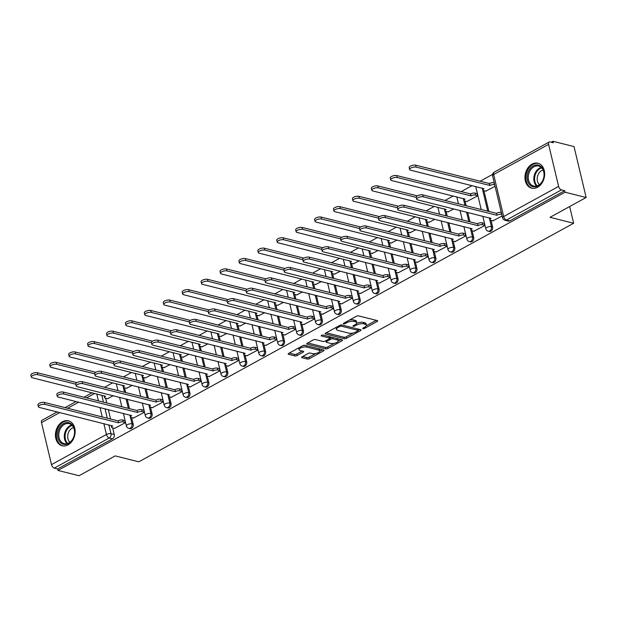 <?xml version="1.0" encoding="UTF-8"?>
<svg xmlns="http://www.w3.org/2000/svg" width="617" height="617" viewBox="0 0 617 617"><rect width="100%" height="100%" fill="white"/><g stroke="black" fill="none" stroke-linecap="round" stroke-linejoin="round"><path stroke-width="0.93" d="M362.943 328.707A1.134 0.424 166.6 0 0 364.5 328.437L377.149 321.496A1.62 0.609 166.6 0 0 377.681 320.863A1.62 0.609 166.6 0 0 377.296 320.585L358.577 315.889A1.62 0.609 166.6 0 0 356.348 316.282L343.7 323.215A1.134 0.424 166.6 0 0 343.33 323.663A1.134 0.424 166.6 0 0 343.6 323.856A1.134 0.424 166.6 0 0 345.158 323.586L346.793 322.683A5.175 1.959 166.6 0 1 353.934 321.434L355.492 321.819A5.175 1.959 166.6 0 1 356.719 322.714A5.175 1.959 166.6 0 1 355.006 324.743L353.371 325.645A1.134 0.424 166.6 0 0 353.001 326.092A1.134 0.424 166.6 0 0 353.271 326.285A1.134 0.424 166.6 0 0 354.829 326.007L356.464 325.113A5.175 1.959 166.6 0 1 363.606 323.856L365.164 324.249A5.175 1.959 166.6 0 1 366.39 325.136A5.175 1.959 166.6 0 1 364.678 327.172L363.043 328.067A1.134 0.424 166.6 0 0 362.673 328.514A1.134 0.424 166.6 0 0 362.943 328.707M537.561 187.29A12.857 9.633 -75.9 0 0 544.649 174.218A12.857 9.633 -75.9 0 0 537.931 163.235A12.857 9.633 -75.9 0 0 532.039 164.122A12.857 9.633 -75.9 0 0 524.951 177.195A12.857 9.633 -75.9 0 0 531.677 188.177A12.857 9.633 -75.9 0 0 537.561 187.29M68.04 444.88A12.857 9.633 -75.9 0 0 75.135 431.807A12.857 9.633 -75.9 0 0 68.41 420.825A12.857 9.633 -75.9 0 0 62.525 421.719A12.857 9.633 -75.9 0 0 55.43 434.792A12.857 9.633 -75.9 0 0 62.155 445.775A12.857 9.633 -75.9 0 0 68.04 444.88M302.153 356.78A1.62 0.609 166.6 0 0 301.613 357.413A1.62 0.609 166.6 0 0 301.998 357.698L307.251 359.009A1.62 0.609 166.6 0 0 309.479 358.616L323.524 350.911A1.62 0.609 166.6 0 0 324.064 350.279A1.62 0.609 166.6 0 0 323.678 350.001L304.96 345.304A1.62 0.609 166.6 0 0 302.731 345.697L288.687 353.402A1.62 0.609 166.6 0 0 288.147 354.042A1.62 0.609 166.6 0 0 288.532 354.32L294.88 355.909A1.62 0.609 166.6 0 0 297.109 355.515L303.117 352.214A1.62 0.609 166.6 0 0 303.649 351.582A1.62 0.609 166.6 0 0 303.271 351.304L300.124 350.518A4.327 1.635 166.6 0 1 299.098 349.77A4.327 1.635 166.6 0 1 301.644 347.564A4.327 1.635 166.6 0 1 306.487 347.024L318.812 350.109A4.327 1.635 166.6 0 1 319.837 350.857A4.327 1.635 166.6 0 1 317.292 353.063A4.327 1.635 166.6 0 1 312.441 353.603L310.39 353.094A1.62 0.609 166.6 0 0 308.161 353.479L302.153 356.78M558.601 186.403L548.59 144.386A3.301 1.797 61.2 0 1 549.122 142.026A3.301 1.797 61.2 0 1 550.002 141.949L553.287 142.766L552.932 141.285L574.018 146.568L586.15 197.502L550.017 217.323L573.64 223.254L138.802 461.817L115.178 455.894L79.038 475.715L57.959 470.432L565.064 192.211L564.717 190.73L561.431 189.905L506.495 220.045A3.301 2.468 104.1 0 1 504.991 220.269L508.277 221.094A3.301 2.468 104.1 0 0 509.781 220.863L506.495 220.045A3.301 1.797 61.2 0 1 503.673 216.544L558.601 186.403A3.301 1.797 61.2 0 0 561.431 189.905M586.15 197.502L565.064 192.211M344.271 338.702A1.62 0.609 166.6 0 0 346.499 338.309L360.544 330.604A1.62 0.609 166.6 0 0 361.076 329.972A1.62 0.609 166.6 0 0 360.69 329.694L341.972 324.997A1.62 0.609 166.6 0 0 339.743 325.39L325.699 333.095A1.62 0.609 166.6 0 0 325.167 333.728A1.62 0.609 166.6 0 0 325.552 334.005L344.271 338.702L343.916 337.221A1.62 0.609 166.6 0 0 346.145 336.828L353.155 332.979M342.034 340.761L327.989 348.466A1.62 0.609 166.6 0 1 325.761 348.86L307.042 344.163A1.62 0.609 166.6 0 1 306.657 343.885A1.62 0.609 166.6 0 1 307.189 343.253L313.205 339.952A1.62 0.609 166.6 0 1 315.434 339.558L323.023 341.463A1.62 0.609 166.6 0 0 325.252 341.07L329.239 338.88A1.62 0.609 166.6 0 0 329.779 338.247A1.62 0.609 166.6 0 0 329.393 337.969L321.488 335.987A1.134 0.424 166.6 0 1 321.218 335.795A1.134 0.424 166.6 0 1 321.889 335.216A1.134 0.424 166.6 0 1 323.154 335.077L342.188 339.844A1.62 0.609 166.6 0 1 342.566 340.121A1.62 0.609 166.6 0 1 342.034 340.761L341.795 339.751M105.607 398.22L106.733 402.947M108.322 409.619L110.566 419.028M112.687 427.92L114.253 434.507L110.967 433.682A3.301 2.468 104.1 0 1 109.248 437.985L54.319 468.118A3.301 1.797 -118.8 0 1 51.496 464.616L41.486 422.599A3.301 1.797 -118.8 0 1 42.018 420.239L57.18 411.917M552.932 141.285L551.189 142.242M492.543 174.418L479.98 181.305M472.136 185.617L461.061 191.686M453.217 195.99L445.05 200.471M434.299 206.371L426.131 210.852M415.38 216.744L407.22 221.225M396.469 227.125L388.301 231.606M377.55 237.506L369.382 241.987M358.631 247.88L350.471 252.361M339.72 258.261L331.553 262.742M320.801 268.642L312.634 273.123M301.883 279.015L293.715 283.496M282.964 289.396L274.804 293.877M264.053 299.777L255.885 304.25M245.134 310.15L236.967 314.631M226.215 320.531L218.056 325.012M207.304 330.905L199.137 335.386M188.386 341.286L180.218 345.767M169.467 351.667L161.299 356.148M150.556 362.04L142.388 366.521M131.637 372.421L123.469 376.902M112.718 382.802L104.551 387.275M57.959 470.432L57.605 468.943L54.319 468.118M485.834 191.131L495.065 186.295M492.914 220.832L502.145 215.989M473.995 231.205L484.954 225.421L484.191 223.323M466.915 201.512L477.882 195.728L477.111 193.622M455.076 241.586L466.036 235.802L465.272 233.704M448.004 211.893L453.796 208.939M436.157 251.967L447.124 246.175L446.353 244.077M429.085 222.267L434.877 219.313M417.246 262.341L428.206 256.556L427.442 254.459M410.166 232.648L415.958 229.694M398.327 272.722L409.287 266.937L408.523 264.84M391.255 243.021L397.047 240.075M379.409 283.103L390.368 277.311L389.605 275.213M372.336 253.402L378.128 250.448M360.498 293.476L371.457 287.692L370.686 285.594M353.418 263.783L359.21 260.829M341.579 303.857L352.538 298.065L351.775 295.967M334.507 274.156L340.299 271.21M322.66 314.238L333.62 308.446L332.856 306.348M315.588 284.537L321.38 281.583M303.741 324.611L314.709 318.827L313.937 316.729M296.669 294.918L302.461 291.964M284.83 334.992L295.79 329.2L295.026 327.103M277.75 305.292L283.542 302.345M265.912 345.366L276.871 339.581L276.108 337.484M258.839 315.673L264.631 312.719M246.993 355.747L257.952 349.962L257.189 347.865M239.92 326.054L245.713 323.1M228.082 366.128L239.041 360.336L238.27 358.238M221.002 336.427L226.794 333.473M209.163 376.501L220.122 370.717L219.359 368.619M202.091 346.808L207.883 343.854M190.244 386.882L201.204 381.098L200.44 379M183.172 357.181L188.964 354.235M171.325 397.263L182.293 391.471L181.521 389.373M164.253 367.562L170.045 364.608M152.414 407.636L163.374 401.852L162.61 399.754M145.334 377.943L151.126 374.989M133.496 418.017L144.455 412.225L143.692 410.128M126.423 388.317L132.215 385.37M114.577 428.391L125.544 422.606L124.773 420.509M124.526 387.846L125.652 392.566M127.241 399.245L129.485 408.655M131.598 417.539L133.172 424.134L132.007 423.84A3.301 2.468 104.1 0 1 131.328 427.18A3.301 2.468 104.1 0 1 128.776 428.368L129.94 428.661A3.301 2.468 -75.9 0 0 132.493 427.473A3.301 2.468 -75.9 0 0 133.172 424.134M143.445 377.465L144.571 382.193M146.16 388.864L148.396 398.273M150.517 407.166L152.083 413.752L150.918 413.459A3.301 2.468 104.1 0 1 150.247 416.807A3.301 2.468 104.1 0 1 147.694 417.987L148.859 418.28A3.301 2.468 -75.9 0 0 151.412 417.1A3.301 2.468 -75.9 0 0 152.083 413.752M162.356 367.084L163.482 371.812M165.071 378.483L167.315 387.892M169.436 396.785L171.002 403.371L169.837 403.078A3.301 2.468 104.1 0 1 169.166 406.426A3.301 2.468 104.1 0 1 166.613 407.613L167.778 407.899A3.301 2.468 -75.9 0 0 170.331 406.719A3.301 2.468 -75.9 0 0 171.002 403.371M181.275 356.711L182.401 361.439M183.989 368.11L186.234 377.519M188.347 386.404L189.92 392.998L188.756 392.705A3.301 2.468 104.1 0 1 188.077 396.045A3.301 2.468 104.1 0 1 185.524 397.232L186.689 397.525A3.301 2.468 -75.9 0 0 189.242 396.338A3.301 2.468 -75.9 0 0 189.92 392.998M200.193 346.33L201.319 351.058M202.908 357.729L205.145 367.138M207.266 376.031L208.839 382.617L207.667 382.324A3.301 2.468 104.1 0 1 206.996 385.671A3.301 2.468 104.1 0 1 204.443 386.851L205.608 387.144A3.301 2.468 -75.9 0 0 208.16 385.964A3.301 2.468 -75.9 0 0 208.839 382.617M219.104 335.957L220.23 340.677M221.827 347.348L224.064 356.765M226.184 365.65L227.75 372.236L226.586 371.943A3.301 2.468 104.1 0 1 225.915 375.29A3.301 2.468 104.1 0 1 223.362 376.478L224.526 376.771A3.301 2.468 -75.9 0 0 227.079 375.583A3.301 2.468 -75.9 0 0 227.75 372.236M238.023 325.575L239.149 330.303M240.738 336.975L242.982 346.384M245.096 355.269L246.669 361.863L245.504 361.57A3.301 2.468 104.1 0 1 244.826 364.917A3.301 2.468 104.1 0 1 242.273 366.097L243.445 366.39A3.301 2.468 -75.9 0 0 245.998 365.202A3.301 2.468 -75.9 0 0 246.669 361.863M256.942 315.194L258.068 319.922M259.657 326.594L261.901 336.003M264.014 344.895L265.588 351.482L264.423 351.189A3.301 2.468 104.1 0 1 263.744 354.536A3.301 2.468 104.1 0 1 261.192 355.716L262.356 356.009A3.301 2.468 -75.9 0 0 264.909 354.829A3.301 2.468 -75.9 0 0 265.588 351.482M275.861 304.821L276.987 309.541M278.575 316.22L280.812 325.629M282.933 334.514L284.499 341.101L283.334 340.815A3.301 2.468 104.1 0 1 282.663 344.155A3.301 2.468 104.1 0 1 280.11 345.343L281.275 345.636A3.301 2.468 -75.9 0 0 283.828 344.448A3.301 2.468 -75.9 0 0 284.499 341.101M294.772 294.44L295.898 299.168M297.487 305.839L299.731 315.248M301.852 324.141L303.417 330.727L302.253 330.434A3.301 2.468 104.1 0 1 301.582 333.782A3.301 2.468 104.1 0 1 299.029 334.962L300.194 335.255A3.301 2.468 -75.9 0 0 302.746 334.075A3.301 2.468 -75.9 0 0 303.417 330.727M313.691 284.059L314.817 288.787M316.405 295.458L318.65 304.867M320.763 313.76L322.336 320.346L321.172 320.053A3.301 2.468 104.1 0 1 320.493 323.401A3.301 2.468 104.1 0 1 317.94 324.581L319.105 324.874A3.301 2.468 -75.9 0 0 321.658 323.694A3.301 2.468 -75.9 0 0 322.336 320.346M332.609 273.686L333.735 278.406M335.324 285.085L337.561 294.494M339.682 303.379L341.255 309.973L340.083 309.68A3.301 2.468 104.1 0 1 339.412 313.02A3.301 2.468 104.1 0 1 336.859 314.207L338.023 314.5A3.301 2.468 -75.9 0 0 340.576 313.313A3.301 2.468 -75.9 0 0 341.255 309.973M351.52 263.305L352.646 268.033M354.243 274.704L356.479 284.113M358.6 293.006L360.166 299.592L359.001 299.299A3.301 2.468 104.1 0 1 358.33 302.646A3.301 2.468 104.1 0 1 355.778 303.826L356.942 304.119A3.301 2.468 -75.9 0 0 359.495 302.939A3.301 2.468 -75.9 0 0 360.166 299.592M370.439 252.924L371.565 257.651M373.154 264.323L375.398 273.732M377.511 282.625L379.085 289.211L377.92 288.918A3.301 2.468 104.1 0 1 377.242 292.265A3.301 2.468 104.1 0 1 374.689 293.453L375.861 293.738A3.301 2.468 -75.9 0 0 378.414 292.558A3.301 2.468 -75.9 0 0 379.085 289.211M389.358 242.55L390.484 247.278M392.073 253.949L394.317 263.359M396.43 272.244L398.004 278.838L396.839 278.545A3.301 2.468 104.1 0 1 396.16 281.884A3.301 2.468 104.1 0 1 393.607 283.072L394.772 283.365A3.301 2.468 -75.9 0 0 397.325 282.177A3.301 2.468 -75.9 0 0 398.004 278.838M408.277 232.169L409.403 236.897M410.991 243.568L413.228 252.978M415.349 261.87L416.915 268.457L415.75 268.164A3.301 2.468 104.1 0 1 415.079 271.511A3.301 2.468 104.1 0 1 412.526 272.691L413.691 272.984A3.301 2.468 -75.9 0 0 416.244 271.804A3.301 2.468 -75.9 0 0 416.915 268.457M427.188 221.796L428.314 226.516M429.902 233.187L432.147 242.604M434.268 251.489L435.833 258.076L434.669 257.783A3.301 2.468 104.1 0 1 433.998 261.13A3.301 2.468 104.1 0 1 431.445 262.318L432.61 262.611A3.301 2.468 -75.9 0 0 435.162 261.423A3.301 2.468 -75.9 0 0 435.833 258.076M446.106 211.415L447.232 216.143M448.821 222.814L451.066 232.223M453.179 241.108L454.752 247.702L453.588 247.409A3.301 2.468 104.1 0 1 452.909 250.757A3.301 2.468 104.1 0 1 450.356 251.937L451.521 252.23A3.301 2.468 -75.9 0 0 454.073 251.042A3.301 2.468 -75.9 0 0 454.752 247.702M465.025 201.034L466.151 205.762M467.74 212.433L469.977 221.842M472.098 230.735L473.671 237.321L472.499 237.028A3.301 2.468 104.1 0 1 471.828 240.375A3.301 2.468 104.1 0 1 469.275 241.555L470.439 241.849A3.301 2.468 -75.9 0 0 472.992 240.669A3.301 2.468 -75.9 0 0 473.671 237.321M483.936 190.661L488.895 211.469M491.016 220.354L492.582 226.94L491.417 226.655A3.301 2.468 104.1 0 1 490.746 229.994A3.301 2.468 104.1 0 1 488.194 231.182L489.358 231.475A3.301 2.468 -75.9 0 0 491.911 230.288A3.301 2.468 -75.9 0 0 492.582 226.94M573.64 223.254L569.661 206.548M107.505 398.698L113.297 395.744M57.605 468.943L112.533 438.81A3.301 2.468 -75.9 0 0 114.253 434.507M564.717 190.73L509.781 220.863M366.39 325.136L366.035 323.655A5.175 1.959 166.6 0 0 364.809 322.76L365.164 324.249M356.603 323.377A5.175 1.959 166.6 0 1 363.251 322.367L364.809 322.76M356.719 322.714L356.364 321.226A5.175 1.959 166.6 0 0 355.137 320.339L355.492 321.819M349.338 320.13A5.175 1.959 166.6 0 1 353.58 319.945L355.137 320.339M366.29 325.776L376.239 320.316M326.254 332.787L343.916 337.221M358.091 330.272L359.634 329.424M357.775 330.959A1.134 0.424 166.6 0 0 358.153 330.511A1.134 0.424 166.6 0 0 357.883 330.319L341.456 326.2A1.134 0.424 166.6 0 0 339.89 326.47L338.162 327.419A5.175 1.959 166.6 0 0 336.458 329.455A5.175 1.959 166.6 0 0 337.684 330.342L348.913 333.157A5.175 1.959 166.6 0 0 356.055 331.907L357.775 330.959M358.153 330.511L357.798 329.031A1.134 0.424 166.6 0 0 357.76 328.954M336.203 327.334A5.175 1.959 166.6 0 0 336.103 327.966L336.458 329.455M341.124 339.581L338.239 341.162M334.314 343.322L327.635 346.978L327.989 348.466M307.744 342.944L325.406 347.371A1.62 0.609 166.6 0 0 327.635 346.978M329.779 338.247L329.424 336.766A1.62 0.609 166.6 0 0 329.331 336.62M330.897 343.438A4.327 1.635 166.6 0 0 335.748 342.898A4.327 1.635 166.6 0 0 338.293 340.692A4.327 1.635 166.6 0 0 337.268 339.944L332.925 338.856A1.62 0.609 166.6 0 0 330.697 339.25L326.709 341.432A1.62 0.609 166.6 0 0 326.177 342.073A1.62 0.609 166.6 0 0 326.563 342.35L330.897 343.438M338.293 340.692L337.939 339.203A4.327 1.635 166.6 0 0 337.453 338.656M332.116 337.322A1.62 0.609 166.6 0 0 330.342 337.761L330.697 339.25M329.74 338.093L330.342 337.761M319.837 350.857L319.483 349.369A4.327 1.635 166.6 0 0 318.997 348.829M305.438 345.427A4.327 1.635 166.6 0 0 302.87 345.628M298.775 347.865A4.327 1.635 166.6 0 0 298.744 348.289L299.098 349.77M289.242 353.101L294.525 354.42A1.62 0.609 166.6 0 0 296.754 354.035L302.207 351.042M302.708 356.472L306.896 357.528A1.62 0.609 166.6 0 0 309.125 357.135L315.727 353.51M319.807 351.274L322.614 349.731M494.695 184.73L494.472 184.676A3.301 1.249 166.6 0 0 489.929 185.47L416.12 167.107A3.795 1.435 166.6 0 0 411.871 167.585A3.795 1.435 166.6 0 0 409.642 169.521A3.795 1.435 166.6 0 0 410.536 170.169L483.99 188.733A3.301 1.249 166.6 0 0 482.903 190.028A3.301 1.249 166.6 0 0 483.682 190.591L486.119 191.208M409.642 169.521L409.179 167.585A3.795 1.435 -13.4 0 1 411.416 165.657A3.795 1.435 -13.4 0 1 415.657 165.179L489.474 183.542A3.301 1.249 -13.4 0 1 494.016 182.74L494.472 184.676M489.289 183.642L489.751 185.57M501.768 214.423L501.552 214.369A3.301 1.249 166.6 0 0 497.009 215.171L496.546 213.235A3.301 1.249 -13.4 0 1 501.089 212.441L501.312 212.495M496.824 215.271L423.193 196.808A3.795 1.435 166.6 0 0 418.951 197.286A3.795 1.435 166.6 0 0 416.714 199.214L416.259 197.286A3.795 1.435 -13.4 0 1 418.488 195.35A3.795 1.435 -13.4 0 1 422.73 194.872L496.361 213.335M416.714 199.214A3.795 1.435 166.6 0 0 417.616 199.869L491.063 218.426A3.301 1.249 166.6 0 0 489.975 219.721A3.301 1.249 166.6 0 0 490.754 220.292L493.191 220.901M477.859 195.628L475.56 195.049A3.301 1.249 166.6 0 0 471.018 195.851L397.201 177.488A3.795 1.435 166.6 0 0 392.96 177.966A3.795 1.435 166.6 0 0 390.723 179.894A3.795 1.435 166.6 0 0 391.625 180.55L465.071 199.114A3.301 1.249 166.6 0 0 463.984 200.409A3.301 1.249 166.6 0 0 464.763 200.972L467.2 201.582M390.723 179.894L390.26 177.966A3.795 1.435 -13.4 0 1 392.497 176.03A3.795 1.435 -13.4 0 1 396.739 175.56L470.555 193.923A3.301 1.249 -13.4 0 1 475.098 193.121L475.56 195.049M477.396 193.699L475.098 193.121M470.37 194.023L470.833 195.951M416.282 197.394L378.283 187.869A3.795 1.435 166.6 0 0 374.041 188.339A3.795 1.435 166.6 0 0 371.804 190.275A3.795 1.435 166.6 0 0 372.707 190.923L446.153 209.487A3.301 1.249 166.6 0 0 445.065 210.783A3.301 1.249 166.6 0 0 445.852 211.353L448.281 211.963M371.804 190.275L371.349 188.347A3.795 1.435 -13.4 0 1 373.578 186.411A3.795 1.435 -13.4 0 1 377.828 185.933L417.393 195.859M543.932 177.04A11.129 8.337 104.1 0 1 533.628 186.843A11.129 8.337 104.1 0 1 527.365 174.796A11.129 8.337 104.1 0 1 537.677 164.994A11.129 8.337 104.1 0 1 543.932 177.04M528.507 175.012A10.304 7.72 -75.9 0 0 533.674 186.049A10.304 7.72 -75.9 0 0 543.847 177.087A10.304 7.72 -75.9 0 0 538.687 166.058A10.304 7.72 -75.9 0 0 528.507 175.012M539.428 184.66A8.114 6.077 104.1 0 1 537.376 177.048A8.114 6.077 104.1 0 1 543.107 169.999M538.988 163.59A12.78 9.571 -75.9 0 0 538.757 163.528A12.78 9.571 -75.9 0 0 526.139 174.626A12.78 9.571 -75.9 0 0 532.54 188.308A12.78 9.571 -75.9 0 0 532.779 188.362M74.41 434.63A11.129 8.337 104.1 0 1 64.106 444.433A11.129 8.337 104.1 0 1 57.851 432.386A11.129 8.337 104.1 0 1 68.155 422.583A11.129 8.337 104.1 0 1 74.41 434.63M58.993 432.602A10.304 7.72 -75.9 0 0 64.153 443.638A10.304 7.72 -75.9 0 0 74.333 434.684A10.304 7.72 -75.9 0 0 69.166 423.648A10.304 7.72 -75.9 0 0 58.993 432.602M69.914 442.25A8.114 6.077 104.1 0 1 67.855 434.638A8.114 6.077 104.1 0 1 73.585 427.589M69.474 421.18A12.78 9.571 -75.9 0 0 69.243 421.118A12.78 9.571 -75.9 0 0 56.625 432.224A12.78 9.571 -75.9 0 0 63.027 445.906A12.78 9.571 -75.9 0 0 63.258 445.96M484.931 225.321L482.633 224.75A3.301 1.249 166.6 0 0 478.09 225.544L477.627 223.616A3.301 1.249 -13.4 0 1 482.17 222.822L484.468 223.393M477.905 225.645L404.274 207.181A3.795 1.435 166.6 0 0 400.032 207.659A3.795 1.435 166.6 0 0 397.795 209.595L397.34 207.659A3.795 1.435 -13.4 0 1 399.569 205.731A3.795 1.435 -13.4 0 1 403.819 205.253L477.45 223.716M397.795 209.595A3.795 1.435 166.6 0 0 398.698 210.243L472.152 228.807A3.301 1.249 166.6 0 0 471.056 230.102A3.301 1.249 166.6 0 0 471.843 230.665L474.272 231.282M466.012 235.702L463.714 235.123A3.301 1.249 166.6 0 0 459.171 235.925L458.716 233.997A3.301 1.249 -13.4 0 1 463.259 233.195L465.557 233.774M458.994 236.026L385.363 217.562A3.795 1.435 166.6 0 0 381.113 218.04A3.795 1.435 166.6 0 0 378.884 219.968L378.422 218.04A3.795 1.435 -13.4 0 1 380.658 216.112A3.795 1.435 -13.4 0 1 384.9 215.634L458.531 234.098M378.884 219.968A3.795 1.435 166.6 0 0 379.779 220.624L453.233 239.188A3.301 1.249 166.6 0 0 452.145 240.483A3.301 1.249 166.6 0 0 452.924 241.046L455.361 241.656M397.363 207.775L359.372 198.242A3.795 1.435 166.6 0 0 355.122 198.72A3.795 1.435 166.6 0 0 352.893 200.656A3.795 1.435 166.6 0 0 353.788 201.304L427.242 219.868A3.301 1.249 166.6 0 0 426.154 221.164A3.301 1.249 166.6 0 0 426.933 221.727L429.37 222.336M352.893 200.656L352.43 198.72A3.795 1.435 -13.4 0 1 354.667 196.792A3.795 1.435 -13.4 0 1 358.909 196.314L398.482 206.232M378.445 218.148L340.453 208.623A3.795 1.435 166.6 0 0 336.211 209.101A3.795 1.435 166.6 0 0 333.974 211.029A3.795 1.435 166.6 0 0 334.877 211.685L408.323 230.241A3.301 1.249 166.6 0 0 407.235 231.537A3.301 1.249 166.6 0 0 408.014 232.108L410.452 232.717M333.974 211.029L333.512 209.101A3.795 1.435 -13.4 0 1 335.748 207.165A3.795 1.435 -13.4 0 1 339.99 206.695L379.563 216.613M359.534 228.529L321.534 218.996A3.795 1.435 166.6 0 0 317.292 219.475A3.795 1.435 166.6 0 0 315.056 221.41A3.795 1.435 166.6 0 0 315.958 222.058L389.404 240.622A3.301 1.249 166.6 0 0 388.317 241.918A3.301 1.249 166.6 0 0 389.103 242.489L391.533 243.098M315.056 221.41L314.601 219.475A3.795 1.435 -13.4 0 1 316.829 217.546A3.795 1.435 -13.4 0 1 321.079 217.068L360.644 226.994M447.101 246.083L444.803 245.504A3.301 1.249 166.6 0 0 440.253 246.306L439.798 244.371A3.301 1.249 -13.4 0 1 444.34 243.576L446.639 244.147M440.075 246.407L366.444 227.943A3.795 1.435 166.6 0 0 362.202 228.413A3.795 1.435 166.6 0 0 359.966 230.349L359.503 228.421A3.795 1.435 -13.4 0 1 361.739 226.485A3.795 1.435 -13.4 0 1 365.981 226.007L439.613 244.471M359.966 230.349A3.795 1.435 166.6 0 0 360.868 230.997L434.314 249.561A3.301 1.249 166.6 0 0 433.227 250.857A3.301 1.249 166.6 0 0 434.006 251.428L436.443 252.037M428.183 256.456L425.884 255.885A3.301 1.249 166.6 0 0 421.342 256.68L420.879 254.752A3.301 1.249 -13.4 0 1 425.422 253.949L427.72 254.528M421.156 256.78L347.525 238.316A3.795 1.435 166.6 0 0 343.283 238.794A3.795 1.435 166.6 0 0 341.047 240.73L340.592 238.794A3.795 1.435 -13.4 0 1 342.821 236.866A3.795 1.435 -13.4 0 1 347.07 236.388L420.701 254.852M341.047 240.73A3.795 1.435 166.6 0 0 341.949 241.378L415.395 259.942A3.301 1.249 166.6 0 0 414.308 261.238A3.301 1.249 166.6 0 0 415.094 261.801L417.524 262.418M409.264 266.837L406.965 266.259A3.301 1.249 166.6 0 0 402.423 267.061L401.96 265.133A3.301 1.249 -13.4 0 1 406.51 264.331L408.809 264.909M402.238 267.161L328.606 248.697A3.795 1.435 166.6 0 0 324.365 249.175A3.795 1.435 166.6 0 0 322.136 251.104L321.673 249.175A3.795 1.435 -13.4 0 1 323.91 247.24A3.795 1.435 -13.4 0 1 328.151 246.769L401.783 265.233M322.136 251.104A3.795 1.435 166.6 0 0 323.03 251.759L396.484 270.323A3.301 1.249 166.6 0 0 395.397 271.619A3.301 1.249 166.6 0 0 396.176 272.182L398.613 272.791M340.615 238.902L302.615 229.377A3.795 1.435 166.6 0 0 298.373 229.856A3.795 1.435 166.6 0 0 296.145 231.784A3.795 1.435 166.6 0 0 297.039 232.439L370.493 251.003A3.301 1.249 166.6 0 0 369.398 252.299A3.301 1.249 166.6 0 0 370.185 252.862L372.622 253.471M296.145 231.784L295.682 229.856A3.795 1.435 -13.4 0 1 297.911 227.928A3.795 1.435 -13.4 0 1 302.16 227.449L341.733 237.368M390.345 277.218L388.054 276.64A3.301 1.249 166.6 0 0 383.504 277.442L383.049 275.506A3.301 1.249 -13.4 0 1 387.592 274.712L389.89 275.282M383.327 277.542L309.695 259.078A3.795 1.435 166.6 0 0 305.446 259.549A3.795 1.435 166.6 0 0 303.217 261.485L302.754 259.556A3.795 1.435 -13.4 0 1 304.991 257.621A3.795 1.435 -13.4 0 1 309.233 257.142L382.864 275.606M303.217 261.485A3.795 1.435 166.6 0 0 304.119 262.132L377.565 280.696A3.301 1.249 166.6 0 0 376.478 281.992A3.301 1.249 166.6 0 0 377.257 282.563L379.694 283.172M321.696 249.283L283.704 239.758A3.795 1.435 166.6 0 0 279.455 240.229A3.795 1.435 166.6 0 0 277.226 242.165A3.795 1.435 166.6 0 0 278.128 242.813L351.574 261.377A3.301 1.249 166.6 0 0 350.487 262.672A3.301 1.249 166.6 0 0 351.266 263.243L353.703 263.852M277.226 242.165L276.763 240.237A3.795 1.435 -13.4 0 1 279 238.301A3.795 1.435 -13.4 0 1 283.242 237.823L322.814 247.749M371.434 287.591L369.136 287.021A3.301 1.249 166.6 0 0 364.593 287.815L364.13 285.887A3.301 1.249 -13.4 0 1 368.673 285.085L370.971 285.663M364.408 287.915L290.777 269.452A3.795 1.435 166.6 0 0 286.535 269.93A3.795 1.435 166.6 0 0 284.298 271.866L283.843 269.93A3.795 1.435 -13.4 0 1 286.072 268.002A3.795 1.435 -13.4 0 1 290.314 267.523L363.945 285.987M284.298 271.866A3.795 1.435 166.6 0 0 285.201 272.513L358.647 291.077A3.301 1.249 166.6 0 0 357.559 292.373A3.301 1.249 166.6 0 0 358.346 292.936L360.775 293.545M302.785 259.664L264.786 250.132A3.795 1.435 166.6 0 0 260.544 250.61A3.795 1.435 166.6 0 0 258.307 252.546A3.795 1.435 166.6 0 0 259.209 253.194L332.656 271.758A3.301 1.249 166.6 0 0 331.568 273.053A3.301 1.249 166.6 0 0 332.347 273.616L334.784 274.233M258.307 252.546L257.852 250.61A3.795 1.435 -13.4 0 1 260.081 248.682A3.795 1.435 -13.4 0 1 264.323 248.204L303.896 258.13M352.515 297.972L350.217 297.394A3.301 1.249 166.6 0 0 345.674 298.196L345.212 296.268A3.301 1.249 -13.4 0 1 349.754 295.466L352.052 296.044M345.489 298.296L271.858 279.833A3.795 1.435 166.6 0 0 267.616 280.311A3.795 1.435 166.6 0 0 265.379 282.239L264.924 280.311A3.795 1.435 -13.4 0 1 267.153 278.375A3.795 1.435 -13.4 0 1 271.403 277.905L345.034 296.361M265.379 282.239A3.795 1.435 166.6 0 0 266.282 282.894L339.736 301.458A3.301 1.249 166.6 0 0 338.64 302.746A3.301 1.249 166.6 0 0 339.427 303.317L341.864 303.926M283.866 270.038L245.867 260.513A3.795 1.435 166.6 0 0 241.625 260.991A3.795 1.435 166.6 0 0 239.388 262.919A3.795 1.435 166.6 0 0 240.291 263.575L313.737 282.139A3.301 1.249 166.6 0 0 312.649 283.434A3.301 1.249 166.6 0 0 313.436 283.997L315.865 284.607M239.388 262.919L238.933 260.991A3.795 1.435 -13.4 0 1 241.162 259.055A3.795 1.435 -13.4 0 1 245.412 258.585L284.977 268.503M333.596 308.353L331.298 307.775A3.301 1.249 166.6 0 0 326.755 308.569L326.3 306.641A3.301 1.249 -13.4 0 1 330.843 305.847L333.141 306.418M326.578 308.67L252.947 290.206A3.795 1.435 166.6 0 0 248.697 290.684A3.795 1.435 166.6 0 0 246.468 292.62L246.006 290.692A3.795 1.435 -13.4 0 1 248.242 288.756A3.795 1.435 -13.4 0 1 252.484 288.278L326.115 306.742M246.468 292.62A3.795 1.435 166.6 0 0 247.363 293.268L320.817 311.832A3.301 1.249 166.6 0 0 319.729 313.127A3.301 1.249 166.6 0 0 320.508 313.698L322.946 314.308M264.948 280.419L226.956 270.894A3.795 1.435 166.6 0 0 222.706 271.364A3.795 1.435 166.6 0 0 220.477 273.3A3.795 1.435 166.6 0 0 221.372 273.948L294.826 292.512A3.301 1.249 166.6 0 0 293.738 293.808A3.301 1.249 166.6 0 0 294.517 294.378L296.954 294.988M220.477 273.3L220.014 271.372A3.795 1.435 -13.4 0 1 222.251 269.436A3.795 1.435 -13.4 0 1 226.493 268.958L266.066 278.884M246.029 290.8L208.037 281.267A3.795 1.435 166.6 0 0 203.795 281.745A3.795 1.435 166.6 0 0 201.558 283.681A3.795 1.435 166.6 0 0 202.461 284.329L275.907 302.893A3.301 1.249 166.6 0 0 274.82 304.189A3.301 1.249 166.6 0 0 275.598 304.752L278.036 305.361M201.558 283.681L201.096 281.745A3.795 1.435 -13.4 0 1 203.332 279.817A3.795 1.435 -13.4 0 1 207.574 279.339L247.147 289.257M227.118 301.173L189.118 291.648A3.795 1.435 166.6 0 0 184.876 292.126A3.795 1.435 166.6 0 0 182.64 294.054A3.795 1.435 166.6 0 0 183.542 294.71L256.988 313.274A3.301 1.249 166.6 0 0 255.901 314.562A3.301 1.249 166.6 0 0 256.687 315.133L259.117 315.742M182.64 294.054L182.185 292.126A3.795 1.435 -13.4 0 1 184.414 290.191A3.795 1.435 -13.4 0 1 188.663 289.72L228.228 299.638M208.199 311.554L170.199 302.029A3.795 1.435 166.6 0 0 165.958 302.5A3.795 1.435 166.6 0 0 163.729 304.436A3.795 1.435 166.6 0 0 164.623 305.083L238.077 323.647A3.301 1.249 166.6 0 0 236.99 324.943A3.301 1.249 166.6 0 0 237.769 325.514L240.206 326.123M163.729 304.436L163.266 302.507A3.795 1.435 -13.4 0 1 165.503 300.572A3.795 1.435 -13.4 0 1 169.744 300.093L209.317 310.019M189.28 321.927L151.288 312.403A3.795 1.435 166.6 0 0 147.039 312.881A3.795 1.435 166.6 0 0 144.81 314.809A3.795 1.435 166.6 0 0 145.712 315.464L219.158 334.028A3.301 1.249 166.6 0 0 218.071 335.324A3.301 1.249 166.6 0 0 218.85 335.887L221.287 336.496M144.81 314.809L144.347 312.881A3.795 1.435 -13.4 0 1 146.584 310.953A3.795 1.435 -13.4 0 1 150.826 310.474L190.398 320.393M170.369 332.308L132.37 322.784A3.795 1.435 166.6 0 0 128.128 323.262A3.795 1.435 166.6 0 0 125.891 325.19A3.795 1.435 166.6 0 0 126.794 325.845L200.24 344.402A3.301 1.249 166.6 0 0 199.152 345.697A3.301 1.249 166.6 0 0 199.939 346.268L202.368 346.877M125.891 325.19L125.436 323.262A3.795 1.435 -13.4 0 1 127.665 321.326A3.795 1.435 -13.4 0 1 131.907 320.848L171.48 330.774M314.685 318.727L312.387 318.148A3.301 1.249 166.6 0 0 307.844 318.95L307.382 317.022A3.301 1.249 -13.4 0 1 311.924 316.22L314.223 316.799M307.659 319.051L234.028 300.587A3.795 1.435 166.6 0 0 229.786 301.065A3.795 1.435 166.6 0 0 227.55 302.993L227.087 301.065A3.795 1.435 -13.4 0 1 229.323 299.137A3.795 1.435 -13.4 0 1 233.565 298.659L307.197 317.123M227.55 302.993A3.795 1.435 166.6 0 0 228.452 303.649L301.898 322.213A3.301 1.249 166.6 0 0 300.811 323.509A3.301 1.249 166.6 0 0 301.59 324.072L304.027 324.681M295.767 329.108L293.468 328.529A3.301 1.249 166.6 0 0 288.926 329.331L288.463 327.396A3.301 1.249 -13.4 0 1 293.006 326.601L295.304 327.18M288.741 329.432L215.109 310.968A3.795 1.435 166.6 0 0 210.867 311.438A3.795 1.435 166.6 0 0 208.631 313.374L208.176 311.446A3.795 1.435 -13.4 0 1 210.405 309.51A3.795 1.435 -13.4 0 1 214.654 309.032L288.286 327.496M208.631 313.374A3.795 1.435 166.6 0 0 209.533 314.03L282.979 332.586A3.301 1.249 166.6 0 0 281.892 333.882A3.301 1.249 166.6 0 0 282.679 334.453L285.108 335.062M276.848 339.481L274.55 338.91A3.301 1.249 166.6 0 0 270.007 339.705L269.544 337.777A3.301 1.249 -13.4 0 1 274.095 336.975L276.393 337.553M269.83 339.805L196.198 321.341A3.795 1.435 166.6 0 0 191.949 321.819A3.795 1.435 166.6 0 0 189.72 323.755L189.257 321.819A3.795 1.435 -13.4 0 1 191.494 319.891A3.795 1.435 -13.4 0 1 195.736 319.413L269.367 337.877M189.72 323.755A3.795 1.435 166.6 0 0 190.614 324.403L264.068 342.967A3.301 1.249 166.6 0 0 262.981 344.263A3.301 1.249 166.6 0 0 263.76 344.826L266.197 345.443M257.929 349.862L255.639 349.284A3.301 1.249 166.6 0 0 251.088 350.086L250.633 348.158A3.301 1.249 -13.4 0 1 255.176 347.356L257.474 347.934M250.911 350.186L177.28 331.722A3.795 1.435 166.6 0 0 173.03 332.201A3.795 1.435 166.6 0 0 170.801 334.129L170.338 332.201A3.795 1.435 -13.4 0 1 172.575 330.265A3.795 1.435 -13.4 0 1 176.817 329.794L250.448 348.258M170.801 334.129A3.795 1.435 166.6 0 0 171.703 334.784L245.15 353.348A3.301 1.249 166.6 0 0 244.062 354.644A3.301 1.249 166.6 0 0 244.841 355.207L247.278 355.816M239.018 360.243L236.72 359.665A3.301 1.249 166.6 0 0 232.177 360.467L231.714 358.531A3.301 1.249 -13.4 0 1 236.257 357.737L238.555 358.307M231.992 360.567L158.361 342.103A3.795 1.435 166.6 0 0 154.119 342.574A3.795 1.435 166.6 0 0 151.882 344.51L151.427 342.582A3.795 1.435 -13.4 0 1 153.656 340.646A3.795 1.435 -13.4 0 1 157.898 340.168L231.529 358.631M151.882 344.51A3.795 1.435 166.6 0 0 152.785 345.158L226.231 363.721A3.301 1.249 166.6 0 0 225.143 365.017A3.301 1.249 166.6 0 0 225.93 365.588L228.359 366.197M220.099 370.616L217.801 370.046A3.301 1.249 166.6 0 0 213.258 370.84L212.796 368.912A3.301 1.249 -13.4 0 1 217.346 368.11L219.637 368.688M213.073 370.94L139.442 352.477A3.795 1.435 166.6 0 0 135.2 352.955A3.795 1.435 166.6 0 0 132.964 354.891L132.508 352.955A3.795 1.435 -13.4 0 1 134.737 351.027A3.795 1.435 -13.4 0 1 138.987 350.549L212.618 369.012M132.964 354.891A3.795 1.435 166.6 0 0 133.866 355.539L207.32 374.103A3.301 1.249 166.6 0 0 206.225 375.398A3.301 1.249 166.6 0 0 207.011 375.961L209.448 376.578M151.45 342.69L113.451 333.157A3.795 1.435 166.6 0 0 109.209 333.635A3.795 1.435 166.6 0 0 106.972 335.571A3.795 1.435 166.6 0 0 107.875 336.219L181.329 354.783A3.301 1.249 166.6 0 0 180.233 356.078A3.301 1.249 166.6 0 0 181.02 356.641L183.457 357.258M106.972 335.571L106.517 333.635A3.795 1.435 -13.4 0 1 108.746 331.707A3.795 1.435 -13.4 0 1 112.996 331.229L152.561 341.155M201.181 380.998L198.882 380.419A3.301 1.249 166.6 0 0 194.34 381.221L193.885 379.293A3.301 1.249 -13.4 0 1 198.427 378.491L200.726 379.069M194.162 381.321L120.531 362.858A3.795 1.435 166.6 0 0 116.281 363.336A3.795 1.435 166.6 0 0 114.052 365.264L113.59 363.336A3.795 1.435 -13.4 0 1 115.826 361.4A3.795 1.435 -13.4 0 1 120.068 360.93L193.699 379.393M114.052 365.264A3.795 1.435 166.6 0 0 114.947 365.92L188.401 384.484A3.301 1.249 166.6 0 0 187.313 385.779A3.301 1.249 166.6 0 0 188.092 386.342L190.53 386.952M132.532 353.063L94.54 343.538A3.795 1.435 166.6 0 0 90.29 344.016A3.795 1.435 166.6 0 0 88.061 345.944A3.795 1.435 166.6 0 0 88.956 346.6L162.41 365.164A3.301 1.249 166.6 0 0 161.322 366.459A3.301 1.249 166.6 0 0 162.101 367.022L164.538 367.632M88.061 345.944L87.599 344.016A3.795 1.435 -13.4 0 1 89.835 342.08A3.795 1.435 -13.4 0 1 94.077 341.61L133.65 351.528M182.27 391.379L179.971 390.8A3.301 1.249 166.6 0 0 175.429 391.602L174.966 389.666A3.301 1.249 -13.4 0 1 179.508 388.872L181.807 389.443M175.243 391.695L101.612 373.239A3.795 1.435 166.6 0 0 97.37 373.709A3.795 1.435 166.6 0 0 95.134 375.645L94.671 373.717A3.795 1.435 -13.4 0 1 96.908 371.781A3.795 1.435 -13.4 0 1 101.149 371.303L174.781 389.767M95.134 375.645A3.795 1.435 166.6 0 0 96.036 376.293L169.482 394.857A3.301 1.249 166.6 0 0 168.395 396.153A3.301 1.249 166.6 0 0 169.174 396.723L171.611 397.333M113.621 363.444L75.621 353.919A3.795 1.435 166.6 0 0 71.379 354.389A3.795 1.435 166.6 0 0 69.143 356.325A3.795 1.435 166.6 0 0 70.045 356.973L143.491 375.537A3.301 1.249 166.6 0 0 142.404 376.833A3.301 1.249 166.6 0 0 143.183 377.403L145.62 378.013M69.143 356.325L68.68 354.397A3.795 1.435 -13.4 0 1 70.916 352.461A3.795 1.435 -13.4 0 1 75.158 351.983L114.731 361.909M163.351 401.752L161.052 401.181A3.301 1.249 166.6 0 0 156.51 401.976L156.047 400.047A3.301 1.249 -13.4 0 1 160.59 399.245L162.888 399.824M156.325 402.076L82.693 383.612A3.795 1.435 166.6 0 0 78.452 384.09A3.795 1.435 166.6 0 0 76.215 386.026L75.76 384.09A3.795 1.435 -13.4 0 1 77.989 382.162A3.795 1.435 -13.4 0 1 82.238 381.684L155.87 400.148M76.215 386.026A3.795 1.435 166.6 0 0 77.117 386.674L150.563 405.238A3.301 1.249 166.6 0 0 149.476 406.534A3.301 1.249 166.6 0 0 150.263 407.097L152.692 407.706M94.702 373.825L56.702 364.292A3.795 1.435 166.6 0 0 52.46 364.77A3.795 1.435 166.6 0 0 50.224 366.706A3.795 1.435 166.6 0 0 51.126 367.354L124.572 385.918A3.301 1.249 166.6 0 0 123.485 387.214A3.301 1.249 166.6 0 0 124.272 387.777L126.701 388.394M50.224 366.706L49.769 364.77A3.795 1.435 -13.4 0 1 51.998 362.842A3.795 1.435 -13.4 0 1 56.247 362.364L95.812 372.29M144.432 412.133L142.134 411.554A3.301 1.249 166.6 0 0 137.591 412.357L137.128 410.428A3.301 1.249 -13.4 0 1 141.679 409.626L143.977 410.205M137.414 412.457L63.782 393.993A3.795 1.435 166.6 0 0 59.533 394.471A3.795 1.435 166.6 0 0 57.304 396.399L56.841 394.471A3.795 1.435 -13.4 0 1 59.078 392.535A3.795 1.435 -13.4 0 1 63.32 392.065L136.951 410.521M57.304 396.399A3.795 1.435 166.6 0 0 58.199 397.055L131.652 415.611A3.301 1.249 166.6 0 0 130.565 416.907A3.301 1.249 166.6 0 0 131.344 417.478L133.781 418.087M75.783 384.198L37.791 374.673A3.795 1.435 166.6 0 0 33.542 375.151A3.795 1.435 166.6 0 0 31.313 377.08A3.795 1.435 166.6 0 0 32.207 377.735L105.661 396.299A3.301 1.249 166.6 0 0 104.574 397.595A3.301 1.249 166.6 0 0 105.353 398.158L107.79 398.767M31.313 377.08L30.85 375.151A3.795 1.435 -13.4 0 1 33.087 373.216A3.795 1.435 -13.4 0 1 37.328 372.745L76.901 382.663M125.521 422.514L123.223 421.935A3.301 1.249 166.6 0 0 118.672 422.73L118.217 420.802A3.301 1.249 -13.4 0 1 122.76 420.007L125.058 420.578M118.495 422.83L44.864 404.366A3.795 1.435 166.6 0 0 40.614 404.845A3.795 1.435 166.6 0 0 38.385 406.78L37.922 404.845A3.795 1.435 -13.4 0 1 40.159 402.916A3.795 1.435 -13.4 0 1 44.401 402.438L118.032 420.902M38.385 406.78A3.795 1.435 166.6 0 0 39.287 407.428L112.734 425.992A3.301 1.249 166.6 0 0 111.646 427.288A3.301 1.249 166.6 0 0 112.425 427.859L114.862 428.468M364.254 327.403L364.5 328.437M344.911 322.552L345.158 323.586M354.582 324.982L354.829 326.007M101.797 395.181L103.448 402.122M105.037 408.793L107.281 418.21M108.87 424.882L110.967 433.682A3.301 1.249 -13.4 0 0 106.425 434.484L103.833 423.617M102.245 416.945L100.008 407.536M98.411 400.865L96.761 393.916M94.702 393.399L86.534 397.88M78.683 402.191L67.615 408.261M59.772 412.565L41.486 422.599M51.496 464.616L106.425 434.484A3.301 1.797 61.2 0 0 109.248 437.985L112.533 438.81M548.59 144.386L493.662 174.518L503.673 216.544A3.301 1.249 166.6 0 0 502.585 217.84A3.301 3.301 0 0 0 504.991 220.269M122.829 385.332L124.487 392.281M126.076 398.952L128.321 408.361M129.909 415.033L132.007 423.84A3.301 1.249 -13.4 0 0 127.457 424.635A3.301 1.249 -13.4 0 0 126.369 425.931A3.301 3.301 0 0 0 128.776 428.368M141.748 374.959L143.399 381.9M144.995 388.571L147.232 397.98M148.82 404.652L150.918 413.459A3.301 1.249 -13.4 0 0 146.376 414.262A3.301 1.249 -13.4 0 0 145.288 415.557A3.301 3.301 0 0 0 147.694 417.987M160.667 364.578L162.317 371.519M163.906 378.19L166.15 387.607M167.739 394.278L169.837 403.078A3.301 1.249 -13.4 0 0 165.294 403.88A3.301 1.249 -13.4 0 0 164.207 405.176A3.301 3.301 0 0 0 166.613 407.613M179.578 354.204L181.236 361.146M182.825 367.817L185.069 377.226M186.658 383.897L188.756 392.705A3.301 1.249 -13.4 0 0 184.213 393.499A3.301 1.249 -13.4 0 0 183.118 394.795A3.301 3.301 0 0 0 185.524 397.232M198.497 343.823L200.155 350.764M201.744 357.436L203.98 366.845M205.569 373.516L207.667 382.324A3.301 1.249 -13.4 0 0 203.124 383.126A3.301 1.249 -13.4 0 0 202.037 384.422A3.301 3.301 0 0 0 204.443 386.851M217.415 333.442L219.066 340.383M220.655 347.062L222.899 356.472M224.488 363.143L226.586 371.943A3.301 1.249 -13.4 0 0 222.043 372.745A3.301 1.249 -13.4 0 0 220.955 374.041A3.301 3.301 0 0 0 223.362 376.478M236.334 323.069L237.985 330.01M239.573 336.681L241.818 346.091M243.407 352.762L245.504 361.57A3.301 1.249 -13.4 0 0 240.962 362.364A3.301 1.249 -13.4 0 0 239.874 363.66A3.301 3.301 0 0 0 242.273 366.097M255.245 312.688L256.903 319.629M258.492 326.3L260.736 335.71M262.325 342.389L264.423 351.189A3.301 1.249 -13.4 0 0 259.873 351.991A3.301 1.249 -13.4 0 0 258.785 353.286A3.301 3.301 0 0 0 261.192 355.716M274.164 302.307L275.814 309.248M277.411 315.927L279.648 325.336M281.236 332.008L283.334 340.815A3.301 1.249 -13.4 0 0 278.791 341.61A3.301 1.249 -13.4 0 0 277.704 342.905A3.301 3.301 0 0 0 280.11 345.343M293.083 291.934L294.733 298.875M296.322 305.546L298.566 314.955M300.155 321.627L302.253 330.434A3.301 1.249 -13.4 0 0 297.71 331.236A3.301 1.249 -13.4 0 0 296.623 332.532A3.301 3.301 0 0 0 299.029 334.962M311.994 281.553L313.652 288.494M315.241 295.165L317.485 304.574M319.074 311.253L321.172 320.053A3.301 1.249 -13.4 0 0 316.629 320.855A3.301 1.249 -13.4 0 0 315.534 322.151A3.301 3.301 0 0 0 317.94 324.581M330.913 271.172L332.571 278.12M334.159 284.792L336.396 294.201M337.985 300.872L340.083 309.68A3.301 1.249 -13.4 0 0 335.54 310.474A3.301 1.249 -13.4 0 0 334.453 311.77A3.301 3.301 0 0 0 336.859 314.207M349.831 260.798L351.482 267.739M353.071 274.411L355.315 283.82M356.904 290.491L359.001 299.299A3.301 1.249 -13.4 0 0 354.459 300.101A3.301 1.249 -13.4 0 0 353.371 301.397A3.301 3.301 0 0 0 355.778 303.826M368.75 250.417L370.401 257.358M371.989 264.03L374.234 273.447M375.822 280.118L377.92 288.918A3.301 1.249 -13.4 0 0 373.378 289.72A3.301 1.249 -13.4 0 0 372.29 291.016A3.301 3.301 0 0 0 374.689 293.453M387.661 240.044L389.319 246.985M390.908 253.656L393.145 263.066M394.741 269.737L396.839 278.545A3.301 1.249 -13.4 0 0 392.289 279.339A3.301 1.249 -13.4 0 0 391.201 280.635A3.301 3.301 0 0 0 393.607 283.072M406.58 229.663L408.23 236.604M409.827 243.275L412.063 252.685M413.652 259.356L415.75 268.164A3.301 1.249 -13.4 0 0 411.207 268.966A3.301 1.249 -13.4 0 0 410.12 270.261A3.301 3.301 0 0 0 412.526 272.691M425.499 219.282L427.149 226.223M428.738 232.902L430.982 242.311M432.571 248.983L434.669 257.783A3.301 1.249 -13.4 0 0 430.126 258.585A3.301 1.249 -13.4 0 0 429.039 259.88A3.301 3.301 0 0 0 431.445 262.318M444.41 208.908L446.068 215.85M447.657 222.521L449.901 231.93M451.49 238.602L453.588 247.409A3.301 1.249 -13.4 0 0 449.045 248.204A3.301 1.249 -13.4 0 0 447.95 249.499A3.301 3.301 0 0 0 450.356 251.937M463.328 198.527L464.987 205.469M466.575 212.14L468.812 221.549M470.401 228.228L472.499 237.028A3.301 1.249 -13.4 0 0 467.956 237.83A3.301 1.249 -13.4 0 0 466.868 239.126A3.301 3.301 0 0 0 469.275 241.555M482.247 188.146L487.731 211.176M489.32 217.847L491.417 226.655A3.301 1.249 -13.4 0 0 486.875 227.449A3.301 1.249 -13.4 0 0 485.787 228.745A3.301 3.301 0 0 0 488.194 231.182M481.214 209.541L475.776 186.727A3.301 1.249 -13.4 0 1 475.769 186.527M458.462 203.834L456.858 197.101A3.301 1.249 -13.4 0 1 456.85 196.9M439.543 214.215L437.939 207.482A3.301 1.249 -13.4 0 1 437.939 207.281M420.632 224.588L419.028 217.863A3.301 1.249 -13.4 0 1 419.02 217.662M401.713 234.969L400.109 228.236A3.301 1.249 -13.4 0 1 400.101 228.035M382.795 245.35L381.19 238.617A3.301 1.249 -13.4 0 1 381.19 238.417M363.876 255.723L362.279 248.998A3.301 1.249 -13.4 0 1 362.272 248.798M344.965 266.104L343.361 259.371A3.301 1.249 -13.4 0 1 343.353 259.171M326.046 276.485L324.442 269.752A3.301 1.249 -13.4 0 1 324.434 269.552M307.127 286.859L305.523 280.126A3.301 1.249 -13.4 0 1 305.523 279.933M288.216 297.24L286.612 290.507A3.301 1.249 -13.4 0 1 286.604 290.306M269.297 307.613L267.693 300.888A3.301 1.249 -13.4 0 1 267.685 300.687M250.379 317.994L248.774 311.261A3.301 1.249 -13.4 0 1 248.774 311.061M231.46 328.375L229.863 321.642A3.301 1.249 -13.4 0 1 229.856 321.442M212.549 338.748L210.945 332.023A3.301 1.249 -13.4 0 1 210.937 331.823M192.026 342.396A3.301 1.249 -13.4 0 1 192.018 342.196A3.301 3.301 0 0 0 192.026 342.396L193.63 349.129M174.711 359.51L173.107 352.777A3.301 1.249 -13.4 0 1 173.107 352.577M155.8 369.884L154.196 363.151A3.301 1.249 -13.4 0 1 154.188 362.958M136.881 380.265L135.277 373.532A3.301 1.249 -13.4 0 1 135.27 373.331M117.963 390.646L116.358 383.913A3.301 1.249 -13.4 0 1 116.358 383.712M492.574 175.814A3.301 1.249 166.6 0 1 493.662 174.518A3.301 1.797 -118.8 0 1 494.194 172.158A3.301 3.301 0 0 0 492.574 175.814L502.585 217.84M363.251 322.367L363.606 323.856M356.179 323.917L356.464 325.113M353.58 319.945L353.934 321.434M346.546 321.658L346.793 322.683M376.902 320.485L377.149 321.496M325.383 333.311L325.552 334.005M360.305 329.594L360.544 330.604M346.145 336.828L346.499 338.309M357.544 328.9L357.883 330.319M341.162 324.966L341.456 326.2M339.643 325.444L339.89 326.47M337.923 326.393L338.162 327.419M325.406 347.371L325.761 348.86M306.873 343.461L307.042 344.163M329.054 336.55L329.393 337.969M321.372 335.501L321.488 335.987M336.928 338.525L337.268 339.944M332.586 337.437L332.925 338.856M326.462 340.407L326.709 341.432M318.472 348.698L318.812 350.109M306.155 345.605L306.487 347.024M302.878 351.204L303.117 352.214M296.754 354.035L297.109 355.515M294.525 354.42L294.88 355.909M288.363 353.618L288.532 354.32M323.285 349.901L323.524 350.911M309.125 357.135L309.479 358.616M306.896 357.528L307.251 359.009M301.836 356.996L301.998 357.698M489.474 183.542L489.929 185.47M415.657 165.179L416.12 167.107M497.009 215.171L496.546 213.235M501.552 214.369L501.089 212.441M423.193 196.808L422.73 194.872M470.555 193.923L471.018 195.851M396.739 175.56L397.201 177.488M377.828 185.933L378.283 187.869M536.613 186.033A10.304 7.72 104.1 0 1 534.029 176.393A10.304 7.72 104.1 0 1 541.271 167.454M541.749 167.924A9.965 7.466 -75.9 0 0 534.808 176.562A9.965 7.466 -75.9 0 0 537.253 185.84M67.091 443.623A10.304 7.72 104.1 0 1 64.515 433.99A10.304 7.72 104.1 0 1 71.749 425.044M72.228 425.522A9.965 7.466 -75.9 0 0 65.286 434.152A9.965 7.466 -75.9 0 0 67.739 443.43M478.09 225.544L477.627 223.616M482.633 224.75L482.17 222.822M404.274 207.181L403.819 205.253M459.171 235.925L458.716 233.997M463.714 235.123L463.259 233.195M385.363 217.562L384.9 215.634M358.909 196.314L359.372 198.242M339.99 206.695L340.453 208.623M321.079 217.068L321.534 218.996M440.253 246.306L439.798 244.371M444.803 245.504L444.34 243.576M366.444 227.943L365.981 226.007M421.342 256.68L420.879 254.752M425.884 255.885L425.422 253.949M347.525 238.316L347.07 236.388M402.423 267.061L401.96 265.133M406.965 266.259L406.51 264.331M328.606 248.697L328.151 246.769M302.16 227.449L302.615 229.377M383.504 277.442L383.049 275.506M388.054 276.64L387.592 274.712M309.695 259.078L309.233 257.142M283.242 237.823L283.704 239.758M364.593 287.815L364.13 285.887M369.136 287.021L368.673 285.085M290.777 269.452L290.314 267.523M264.323 248.204L264.786 250.132M345.674 298.196L345.212 296.268M350.217 297.394L349.754 295.466M271.858 279.833L271.403 277.905M245.412 258.585L245.867 260.513M326.755 308.569L326.3 306.641M331.298 307.775L330.843 305.847M252.947 290.206L252.484 288.278M226.493 268.958L226.956 270.894M207.574 279.339L208.037 281.267M188.663 289.72L189.118 291.648M169.744 300.093L170.199 302.029M150.826 310.474L151.288 312.403M131.907 320.848L132.37 322.784M307.844 318.95L307.382 317.022M312.387 318.148L311.924 316.22M234.028 300.587L233.565 298.659M288.926 329.331L288.463 327.396M293.468 328.529L293.006 326.601M215.109 310.968L214.654 309.032M270.007 339.705L269.544 337.777M274.55 338.91L274.095 336.975M196.198 321.341L195.736 319.413M251.088 350.086L250.633 348.158M255.639 349.284L255.176 347.356M177.28 331.722L176.817 329.794M232.177 360.467L231.714 358.531M236.72 359.665L236.257 357.737M158.361 342.103L157.898 340.168M213.258 370.84L212.796 368.912M217.801 370.046L217.346 368.11M139.442 352.477L138.987 350.549M112.996 331.229L113.451 333.157M194.34 381.221L193.885 379.293M198.882 380.419L198.427 378.491M120.531 362.858L120.068 360.93M94.077 341.61L94.54 343.538M175.429 391.602L174.966 389.666M179.971 390.8L179.508 388.872M101.612 373.239L101.149 371.303M75.158 351.983L75.621 353.919M156.51 401.976L156.047 400.047M161.052 401.181L160.59 399.245M82.693 383.612L82.238 381.684M56.247 362.364L56.702 364.292M137.591 412.357L137.128 410.428M142.134 411.554L141.679 409.626M63.782 393.993L63.32 392.065M37.328 372.745L37.791 374.673M118.672 422.73L118.217 420.802M123.223 421.935L122.76 420.007M44.864 404.366L44.401 402.438M485.787 228.745L482.803 216.212M466.868 239.126L463.884 226.593M462.295 219.914L460.051 210.505M447.95 249.499L444.965 236.967M443.376 230.295L441.132 220.886M429.039 259.88L426.046 247.348M424.457 240.676L422.221 231.267M410.12 270.261L407.135 257.721M405.546 251.05L403.302 241.64M391.201 280.635L388.216 268.102M386.628 261.431L384.383 252.021M372.29 291.016L369.298 278.483M367.709 271.812L365.472 262.395M353.371 301.397L350.387 288.856M348.798 282.185L346.553 272.776M334.453 311.77L331.468 299.237M329.879 292.566L327.635 283.157M315.534 322.151L312.549 309.618M310.96 302.939L308.716 293.53M296.623 332.532L293.638 319.992M292.042 313.32L289.805 303.911M277.704 342.905L274.719 330.373M273.13 323.701L270.886 314.292M258.785 353.286L255.8 340.746M254.212 334.075L251.967 324.665M239.874 363.66L236.882 351.127M235.293 344.456L233.056 335.046M220.955 374.041L217.971 361.508M216.382 354.837L214.138 345.427M202.037 384.422L199.052 371.881M197.463 365.21L195.219 355.801M183.118 394.795L180.133 382.262M178.544 375.591L176.3 366.182M164.207 405.176L161.222 392.643M159.626 385.964L157.389 376.555M145.288 415.557L142.303 403.017M140.715 396.345L138.47 386.936M126.369 425.931L123.385 413.398M121.796 406.726L119.551 397.317M92.11 392.751L83.951 397.232M76.099 401.544L65.032 407.613M549.122 142.026L494.194 172.158M325.861 340.738L326.177 342.073M482.463 188.208L482.903 190.028M489.975 219.721L489.543 217.901M463.552 198.581L463.984 200.409M444.633 208.962L445.065 210.783M471.056 230.102L470.624 228.282M452.145 240.483L451.706 238.656M425.715 219.336L426.154 221.164M406.804 229.717L407.235 231.537M387.885 240.098L388.317 241.918M433.227 250.857L432.795 249.037M414.308 261.238L413.876 259.418M395.397 271.619L394.957 269.791M368.966 250.471L369.398 252.299M376.478 281.992L376.046 280.172M350.047 260.852L350.487 262.672M357.559 292.373L357.127 290.553M331.136 271.233L331.568 273.053M338.64 302.746L338.209 300.926M312.217 281.607L312.649 283.434M319.729 313.127L319.29 311.307M293.299 291.988L293.738 293.808M274.388 302.369L274.82 304.189M255.469 312.742L255.901 314.562M236.55 323.123L236.99 324.943M217.631 333.496L218.071 335.324M198.72 343.877L199.152 345.697M300.811 323.509L300.379 321.681M281.892 333.882L281.46 332.062M262.981 344.263L262.541 342.443M244.062 354.644L243.63 352.816M225.143 365.017L224.711 363.197M206.225 375.398L205.793 373.578M179.802 354.258L180.233 356.078M187.313 385.779L186.874 383.951M160.883 364.632L161.322 366.459M168.395 396.153L167.963 394.332M141.972 375.013L142.404 376.833M149.476 406.534L149.044 404.706M123.053 385.394L123.485 387.214M130.565 416.907L130.125 415.087M104.134 395.767L104.574 397.595M111.646 427.288L111.214 425.468"/></g></svg>
